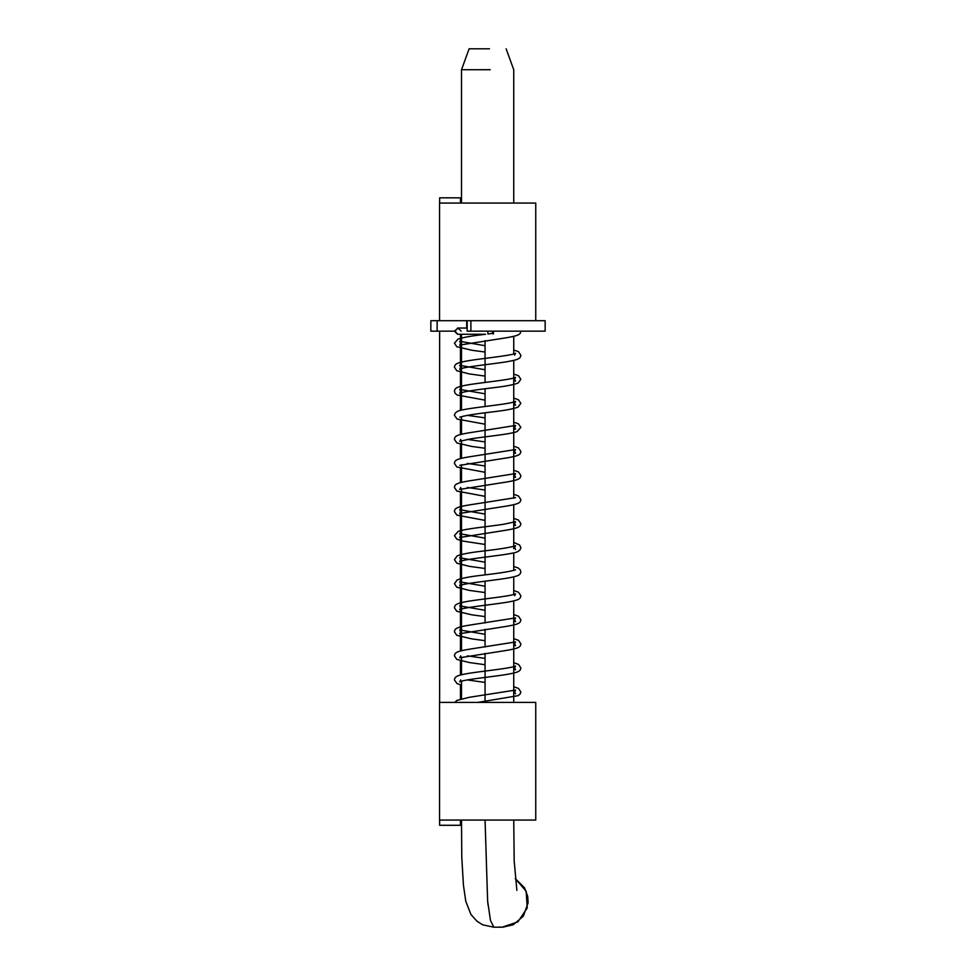 <?xml version="1.0" encoding="UTF-8"?>
<svg xmlns="http://www.w3.org/2000/svg" width="976" height="976" viewBox="0 0 976 976"><rect width="100%" height="100%" fill="white"/><g stroke="black" fill="none" stroke-linecap="round" stroke-linejoin="round"><path stroke-width="1.46" d="M470.883 331.157L467.175 331.157L467.175 320.701L470.883 320.701L470.883 331.157L545.157 331.157L545.157 320.701L437.138 320.701L437.138 331.157L430.904 331.157M535.751 320.701L535.751 203.057L439.542 203.057L439.542 320.701M439.542 820.06L535.751 820.06L535.751 702.415L439.542 702.415L439.542 820.06M460.452 820.06L460.452 825.293L439.639 825.293L439.639 820.06M439.639 203.057L439.639 197.823L460.452 197.823L460.452 203.057M460.452 699.048L460.452 684.859M460.452 675.002L460.452 660.801M460.452 650.943L460.452 492.429M460.452 482.583L460.452 468.382M460.452 458.525L460.452 444.324M460.452 434.466L460.452 420.278M460.452 410.42L460.452 334.268M439.639 331.157L439.639 702.415M490.233 69.711L461.514 69.723L469.127 48.8L489.476 48.8M488.049 905.045L487.585 900.641M485.06 340.661L485.06 382.446M485.06 388.765L485.06 406.504M485.06 412.824L485.06 574.864M485.06 581.196L485.06 622.969M485.06 629.3L485.06 647.027M485.06 653.359L485.06 702.415M485.06 820.06L487.634 901.177L490.489 920.441L493.844 927.2L502.115 927.2L517.89 921.869L527.223 907.973L526.174 891.247L515.279 878.62M493.405 331.157C493.539 335.11 493.185 335.11 492.319 331.157C493.173 335.097 493.539 335.097 493.405 331.157M457.744 334.268L454.95 331.157L457.964 328.046L454.438 331.157L437.138 331.157M461.123 331.157L457.964 328.046M430.904 320.701L437.138 320.701M488.024 334.121C485.353 334.292 485.353 334.292 488.024 334.121C485.353 334.292 485.353 334.292 488.024 334.121L487.646 331.157M485.584 334.268L485.597 334.268C472.482 335.756 463.307 337.342 458.073 339.038L454.438 343.186L456.78 346.7L471.835 350.25L485.06 352.031M499.102 927.029L502.115 927.2M506.129 48.8L513.742 69.747L513.742 203.057M513.742 336.366L513.742 353.971M513.742 360.425L513.742 498.285M513.742 504.738L513.742 548.585M513.742 552.843L513.742 570.448M513.742 576.889L513.742 594.506M513.742 600.948L513.742 702.415M513.742 820.06L514.193 861.198L516.865 890.344M466.723 328.046L466.723 320.701M461.514 334.268L461.514 410.152M461.514 416.593L461.514 434.198M461.514 440.652L461.514 458.256M461.514 464.698L461.514 482.303M461.514 488.756L461.514 650.675M461.514 657.129L461.514 674.733M461.514 681.175L461.514 698.779M461.514 820.06L461.782 857.245L463.429 885.159L465.784 901.251L470.871 914.366L476.898 921.185L482.742 924.845L493.844 927.2M515.279 878.607L524.588 887.879L527.699 896.371L528.114 902.788L523.331 916.208L513.254 924.748L502.786 927.188M461.514 203.057L461.514 69.723M454.438 331.157L457.573 334.268L485.597 334.268M430.843 320.701L430.843 331.157M488 333.963L493.514 333.255M485.06 369.758L459.708 365.341L460.721 367.244L459.72 369.135L461.245 368.562C468.077 366.439 491.697 364.133 505.91 361.901C518.866 359.717 520.403 358.521 520.842 355.215L518.5 351.702L513.742 350.006M485.06 345.711L459.708 341.295L460.721 343.186L459.708 345.077L503.47 338.221C519.366 335.732 520.428 334.402 520.842 331.157M485.06 376.089L469.383 373.93L456.78 370.746L454.438 367.244C454.877 363.938 456.439 362.73 469.371 360.559C483.559 358.326 507.178 356.008 514.023 353.885L515.572 353.312L514.572 355.215M485.06 393.816L459.708 389.4L460.721 391.291L459.72 393.182C463.832 391.693 474.812 389.9 492.636 387.801C505.312 386.398 513.84 384.764 518.244 382.934L520.842 379.274L518.5 375.748L513.742 374.064M485.06 400.136L457.134 395.012L455.109 393.279L454.438 391.291C454.877 387.997 456.439 386.777 469.371 384.605C483.571 382.385 507.178 380.067 514.023 377.944L515.584 377.37L514.572 379.274L515.572 381.152L513.742 380.506M459.733 417.228L459.72 417.24C463.844 415.739 474.812 413.946 492.636 411.86C505.226 410.445 513.73 408.846 518.146 407.029L520.842 403.32L518.415 399.757L513.742 398.11M485.06 424.194L457.134 419.058L454.438 415.349C454.889 412.323 457.854 410.457 463.332 409.737C475.397 407.199 504.104 404.662 513.193 402.222L515.584 401.417L514.572 403.32L515.572 405.211L513.742 404.564M460.721 439.395L459.72 441.286L471.676 438.7C487.366 436.321 510.814 434.174 517.097 431.575L520.842 427.378L518.415 423.804L513.742 422.169M485.06 417.862L467.37 415.349M485.06 448.24L471.872 446.471L456.866 442.958L454.438 439.395C454.828 436.15 455.487 434.723 474.897 431.892L515.584 425.475L514.572 427.378L515.572 429.257L513.742 428.61M459.72 465.345L500.395 458.927C519.818 456.097 520.464 454.657 520.842 451.424L518.415 447.862L513.742 446.215M485.06 441.921L467.358 439.395M485.06 472.299L456.866 467.016L454.45 463.454C454.828 460.208 455.487 458.781 474.897 455.951L515.584 449.533L514.572 451.424L515.572 453.315L513.742 452.669M460.721 487.5L459.708 489.403L500.395 482.986C519.818 480.155 520.464 478.716 520.842 475.483L518.415 471.908L513.742 470.273M485.06 465.967L467.37 463.454M485.06 496.357L456.866 491.062L454.45 487.5C454.828 484.267 455.475 482.827 474.897 479.997L515.572 473.58L514.572 475.483L515.572 477.374L513.742 476.715M485.06 514.084L459.72 509.667L460.721 511.558L459.708 513.449L500.395 507.032C519.805 504.202 520.464 502.774 520.842 499.529L518.427 495.967L513.742 494.32M485.06 490.025L467.37 487.5M485.06 520.403L456.866 515.121L454.438 511.558C454.828 508.325 455.463 506.886 474.897 504.055L515.572 497.638M485.06 538.142L459.72 533.713L460.721 535.604L459.708 537.508L500.395 531.09C519.805 528.26 520.452 526.833 520.842 523.587L518.427 520.025L513.742 518.378M485.06 544.462L462.441 541.021L456.878 539.179L454.438 535.604L458.195 531.408C464.478 528.809 487.927 526.662 503.604 524.283L515.572 521.696L514.572 523.587L515.584 525.478L513.742 524.82M485.06 562.188L459.72 557.772L460.721 559.663L459.708 561.554L462.087 560.761C471.176 558.321 499.883 555.771 511.949 553.246C517.439 552.526 520.403 550.659 520.842 547.634L519.647 545.023L513.742 542.436M485.06 568.508L469.371 566.348L456.878 563.225L454.438 559.663L457.134 555.954C461.563 554.136 470.066 552.538 482.656 551.123C500.468 549.037 511.448 547.243 515.572 545.743L514.572 547.634L515.584 549.537M485.06 586.234L459.72 581.818L460.721 583.709L459.708 585.612L461.27 585.039C468.102 582.916 491.721 580.598 505.91 578.378C518.842 576.206 520.415 574.986 520.842 571.692L520.171 569.703L518.146 567.971L513.742 566.483M485.06 592.566L469.371 590.407L456.792 587.235L454.438 583.709L457.049 580.049C461.441 578.219 469.981 576.584 482.644 575.181C500.481 573.083 511.448 571.289 515.572 569.801L515.56 569.813M485.06 610.293L459.72 605.876L460.721 607.767L459.708 609.658L461.258 609.085C468.102 606.974 491.721 604.656 505.922 602.424C518.854 600.252 520.403 599.044 520.842 595.738L518.512 592.237L513.742 590.541M485.06 616.612L471.847 614.831L456.78 611.281L454.438 607.767C454.889 604.461 456.414 603.266 469.383 601.082C483.584 598.849 507.203 596.543 514.035 594.421L515.572 593.847L514.572 595.738M485.06 634.339L459.708 629.923L460.721 631.826L459.708 633.717L503.445 626.86C519.366 624.372 520.44 623.03 520.842 619.797L518.5 616.283L513.742 614.587M485.06 640.671L471.835 638.89L456.78 635.327L454.438 631.826C454.853 628.593 455.926 627.239 471.835 624.762L515.572 617.906L514.572 619.797L515.572 621.688L513.742 621.041M460.721 655.872L459.72 657.763L503.445 650.907C519.366 648.43 520.44 647.076 520.842 643.843L518.5 640.341L513.742 638.646M485.06 664.717L469.383 662.558L456.78 659.386L454.438 655.872C454.853 652.651 455.926 651.285 471.847 648.808L515.572 641.952L514.572 643.843L515.572 645.746L513.742 645.087M460.721 679.93L459.72 681.821L461.245 681.248C468.077 679.137 491.697 676.819 505.91 674.587C518.878 672.403 520.403 671.207 520.842 667.901L518.5 664.388L513.742 662.692M485.06 658.397L467.37 655.872M461.514 685.128L457.049 683.59L454.438 679.93C454.877 676.624 456.439 675.416 469.371 673.245C483.571 671.012 507.178 668.694 514.023 666.584L515.572 666.01L514.572 667.901L515.572 669.792L513.742 669.146M477.789 702.415L518.146 695.668L520.171 693.936L520.842 691.96L518.5 688.434L513.742 686.75M485.06 682.444L467.37 679.93M454.865 702.415L456.878 700.414L469.371 697.291L515.584 690.056L514.572 691.96L515.572 693.851M467.175 328.046L457.573 328.046"/></g></svg>

